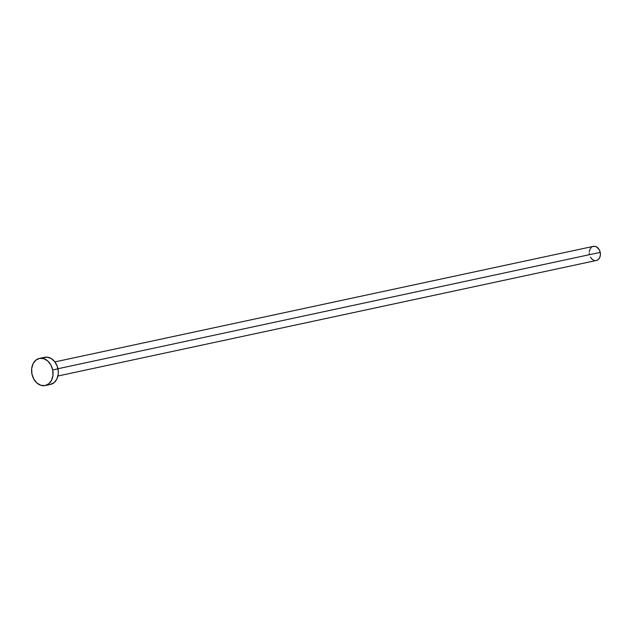 <?xml version="1.0" encoding="UTF-8"?>
<svg xmlns="http://www.w3.org/2000/svg" width="632" height="632" viewBox="0 0 632 632"><rect width="100%" height="100%" fill="white"/><g stroke="black" fill="none" stroke-linecap="round" stroke-linejoin="round"><path stroke-width="0.95" d="M57.931 376.008L596.339 260.479A7.213 5.498 -102.1 0 0 600.226 252.373L57.947 368.733L600.226 252.373A7.213 5.498 -102.1 0 0 593.314 246.377L54.905 361.907M45.227 385.544L50.489 384.414A13.865 10.578 -102.1 0 0 57.962 368.819L52.701 369.949L57.962 368.819A13.865 10.578 -102.1 0 0 44.675 357.293L39.413 358.423A13.865 10.578 77.9 0 1 52.701 369.949A13.865 10.578 77.9 0 1 45.227 385.544A13.865 10.578 77.9 0 1 31.94 374.01A13.865 10.578 77.9 0 1 39.413 358.423M42.85 357.917L46.894 357.127L51.05 358.423L54.676 361.615L57.228 366.212L58.302 371.513L58.231 374.176L56.88 379.026L54.107 382.629L50.347 384.438M31.94 374.01L31.671 368.654L33.022 363.811L35.795 360.201L39.555 358.391L43.742 358.652L47.708 360.935L50.852 364.909L52.701 369.949L52.97 375.305L51.619 380.156L48.846 383.758L45.085 385.567L40.906 385.315L36.933 383.024L33.788 379.058L31.94 374.01M592.366 246.709L594.467 246.298L596.632 246.97L599.262 249.751L600.226 252.373L600.361 255.162L599.657 257.682L598.22 259.555L596.26 260.495M594.088 260.36L592.026 259.175L590.391 257.113M589.427 254.491L589.253 253.084M589.285 251.702L589.996 249.182L591.433 247.31"/></g></svg>

